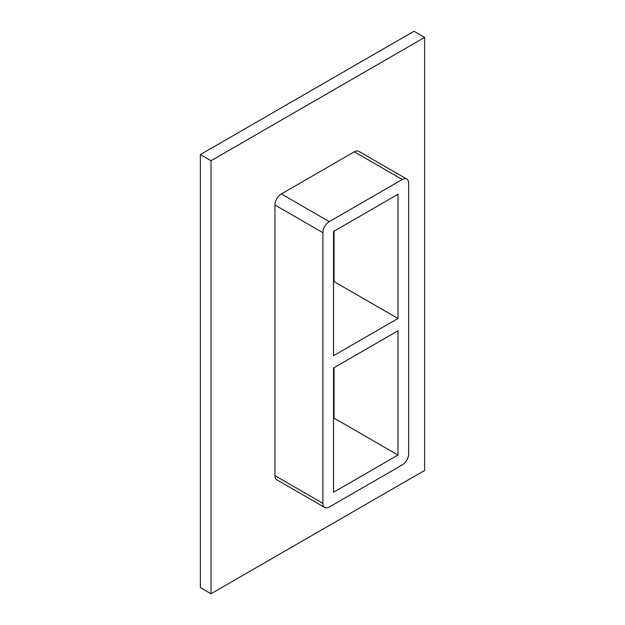 <?xml version="1.0" encoding="UTF-8"?>
<svg xmlns="http://www.w3.org/2000/svg" width="625" height="625" viewBox="0 0 625 625"><rect width="100%" height="100%" fill="white"/><g stroke="black" fill="none" stroke-linecap="round" stroke-linejoin="round"><path stroke-width="0.94" d="M333.539 368.008L397.992 330.797L397.992 455.047L333.539 492.258L333.539 368.008M397.992 318.5L333.539 355.711L333.539 231.461L397.992 194.25L397.992 318.5L334.07 281.594L333.539 281.898M334.07 281.594L334.07 231.156M211.023 593.75L424.633 470.43L424.633 37.398L211.023 160.727L211.023 593.75L200.367 587.602L200.367 154.57L211.023 160.727M406.773 179.039L358.836 151.359A9.039 5.219 120 0 0 354.312 151.805L281.336 193.938A9.039 5.219 120 0 0 274.945 205.016L274.945 475.656A9.039 5.219 120 0 0 276.82 479.789L324.758 507.469A9.039 5.219 120 0 0 329.281 507.023L402.258 464.891A9.039 5.219 120 0 0 408.648 453.82L408.648 183.18A9.039 5.219 120 0 0 406.773 179.039A9.039 5.219 120 0 0 402.258 179.484L329.281 221.617A9.039 5.219 120 0 0 322.891 232.687L322.891 503.328A9.039 5.219 120 0 0 324.758 507.469M424.633 37.398L413.977 31.25L200.367 154.57M333.539 418.453L334.07 418.141L334.07 367.703M334.07 418.141L397.992 455.047M354.312 151.805L402.258 179.484M281.336 193.938L329.281 221.617M322.891 232.687L274.945 205.016M274.945 475.656L322.891 503.328"/></g></svg>
